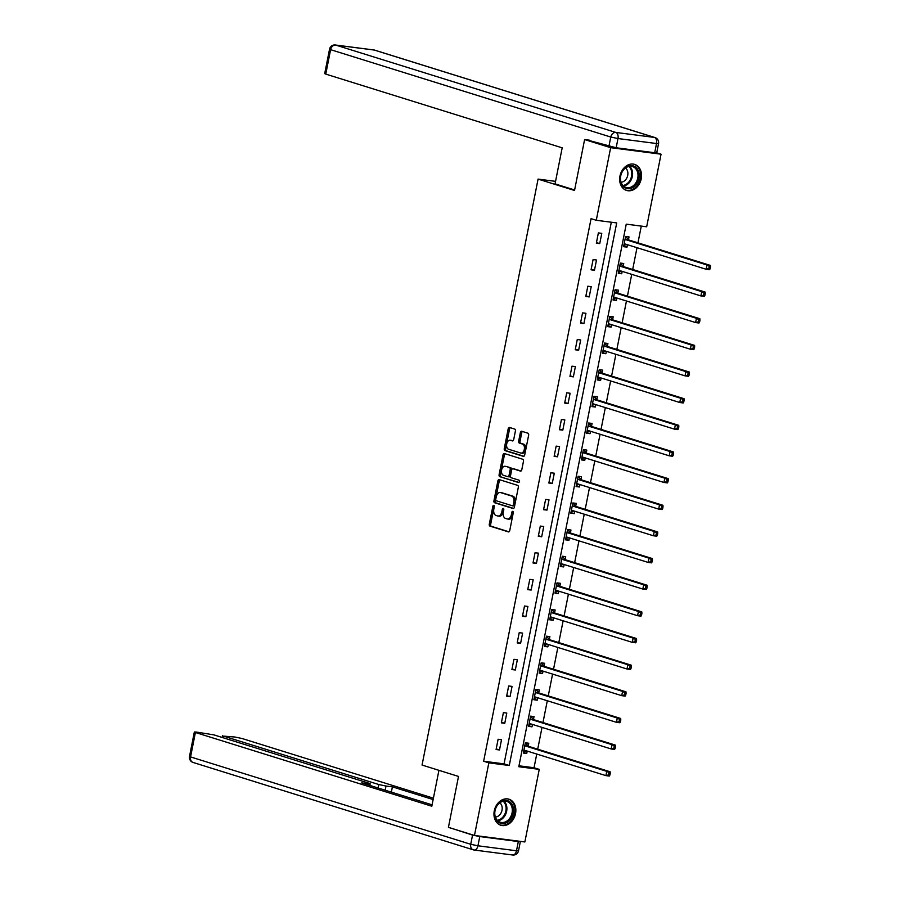 <?xml version="1.0" encoding="UTF-8"?>
<svg xmlns="http://www.w3.org/2000/svg" width="900" height="900" viewBox="0 0 900 900"><rect width="100%" height="100%" fill="white"/><g stroke="black" fill="none" stroke-linecap="round" stroke-linejoin="round"><path stroke-width="1.35" d="M493.785 505.384A1.204 0.743 -82.6 0 0 492.84 506.329L489.308 524.149A1.71 1.057 -82.6 0 0 490.005 526.14L508.399 531.877A1.71 1.057 -82.6 0 0 508.511 531.911A1.71 1.057 -82.6 0 0 509.76 530.528L513.281 512.707A1.204 0.743 -82.6 0 0 511.853 512.257L511.402 514.564A5.49 3.397 -82.6 0 1 507.42 518.996A5.49 3.397 -82.6 0 1 507.06 518.918L505.53 518.434A5.49 3.397 -82.6 0 1 503.325 512.044L503.775 509.738A1.204 0.743 -82.6 0 0 502.346 509.299L501.896 511.605A5.49 3.397 -82.6 0 1 497.914 516.026A5.49 3.397 -82.6 0 1 497.554 515.947L496.024 515.464A5.49 3.397 -82.6 0 1 493.819 509.085L494.269 506.779A1.204 0.743 -82.6 0 0 493.785 505.384M494.291 506.194A1.204 0.743 -82.6 0 0 494.201 506.509L490.669 524.329A1.71 1.057 -82.6 0 0 491.366 526.32L508.973 531.81M513.315 512.123A1.204 0.743 -82.6 0 0 513.214 512.438L512.764 514.744L511.402 514.564M503.798 509.152A1.204 0.743 -82.6 0 0 503.707 509.468L503.257 511.774L501.896 511.605M641.227 178.785A13.635 10.654 -72.7 0 1 626.546 190.429A13.635 10.654 -72.7 0 1 619.976 176.04A13.635 10.654 -72.7 0 1 634.669 164.396A13.635 10.654 -72.7 0 1 641.227 178.785M515.531 813.6A13.635 10.654 -72.7 0 1 500.85 825.244A13.635 10.654 -72.7 0 1 494.28 810.855A13.635 10.654 -72.7 0 1 508.973 799.211A13.635 10.654 -72.7 0 1 515.531 813.6M515.396 431.066A1.71 1.057 -82.6 0 0 514.71 429.075L509.546 427.455A1.71 1.057 -82.6 0 0 509.434 427.433A1.71 1.057 -82.6 0 0 508.185 428.816L504.27 448.605A1.71 1.057 -82.6 0 0 504.956 450.596L523.361 456.345A1.71 1.057 -82.6 0 0 523.474 456.368A1.71 1.057 -82.6 0 0 524.711 454.984L528.637 435.195A1.71 1.057 -82.6 0 0 527.94 433.204L521.707 431.257A1.71 1.057 -82.6 0 0 521.595 431.235A1.71 1.057 -82.6 0 0 520.358 432.608L518.681 441.079A1.71 1.057 -82.6 0 0 519.368 443.081L522.461 444.037A4.59 2.835 -82.6 0 1 524.351 449.134A4.59 2.835 -82.6 0 1 520.988 453.082A4.59 2.835 -82.6 0 1 520.684 453.015L508.567 449.235A4.59 2.835 -82.6 0 1 506.678 444.139A4.59 2.835 -82.6 0 1 510.041 440.201A4.59 2.835 -82.6 0 1 510.345 440.257L512.359 440.887A1.71 1.057 -82.6 0 0 512.471 440.921A1.71 1.057 -82.6 0 0 513.72 439.537L515.396 431.066M474.469 835.459L448.425 827.336L458.505 776.43L422.055 765.056L538.076 179.1L574.526 190.474L584.606 139.556L610.65 147.679L661.05 154.192L646.673 226.789L626.242 224.156L518.805 766.721L539.246 769.365L524.869 841.961L474.469 835.459L488.846 762.851L509.276 765.495L616.702 222.919L596.273 220.286L610.65 147.679M596.273 220.286L591.064 218.655L483.637 761.231L488.846 762.851M499.219 479.61A1.71 1.057 -82.6 0 0 499.106 479.588A1.71 1.057 -82.6 0 0 497.858 480.971L493.942 500.76A1.71 1.057 -82.6 0 0 494.629 502.751L513.034 508.489A1.71 1.057 -82.6 0 0 513.146 508.511A1.71 1.057 -82.6 0 0 514.395 507.127L518.31 487.35A1.71 1.057 -82.6 0 0 517.613 485.348L499.219 479.61M499.106 474.683L503.021 454.894A1.71 1.057 -82.6 0 1 504.27 453.51A1.71 1.057 -82.6 0 1 504.382 453.532L522.776 459.27A1.71 1.057 -82.6 0 1 523.474 461.272L521.798 469.733A1.71 1.057 -82.6 0 1 520.549 471.116A1.71 1.057 -82.6 0 1 520.436 471.094L512.977 468.765A1.71 1.057 -82.6 0 0 512.865 468.743A1.71 1.057 -82.6 0 0 511.627 470.126L510.514 475.74A1.71 1.057 -82.6 0 0 511.2 477.743L518.974 480.161A1.204 0.743 -82.6 0 1 518.501 482.512L499.793 476.674A1.71 1.057 -82.6 0 1 499.106 474.683L500.468 474.851L504.382 455.074L503.021 454.894M555.548 181.361L538.076 179.1M483.637 761.231L504.067 763.864L611.314 222.221M499.489 749.959L501.514 739.71L498.105 739.271L496.08 749.52L499.489 749.959L496.192 748.935M504.765 723.308L506.79 713.059L503.392 712.62L501.356 722.869L504.765 723.308L501.469 722.284M510.041 696.656L512.066 686.408L508.669 685.969L506.632 696.217L510.041 696.656L506.745 695.633M515.317 670.005L517.342 659.756L513.945 659.317L511.909 669.566L515.317 670.005L512.033 668.981M520.594 643.365L522.619 633.105L519.221 632.666L517.185 642.915L520.594 643.365L517.309 642.33M525.87 616.714L527.895 606.465L524.498 606.015L522.461 616.275L525.87 616.714L522.585 615.679M531.146 590.062L533.183 579.814L529.774 579.375L527.738 589.624L531.146 590.062L527.861 589.039M536.423 563.411L538.459 553.163L535.05 552.724L533.014 562.972L536.423 563.411L533.137 562.387M541.699 536.76L543.735 526.511L540.326 526.072L538.29 536.321L541.699 536.76L538.414 535.736M546.975 510.109L549.011 499.86L545.602 499.421L543.577 509.67L546.975 510.109L543.69 509.085M552.251 483.457L554.288 473.209L550.879 472.77L548.854 483.019L552.251 483.457L548.966 482.434M557.528 456.806L559.564 446.558L556.155 446.119L554.13 456.368L557.528 456.806L554.243 455.782M562.804 430.155L564.84 419.906L561.431 419.468L559.406 429.716L562.804 430.155L559.519 429.131M568.08 403.504L570.116 393.255L566.707 392.816L564.683 403.065L568.08 403.504L564.795 402.48M573.368 376.864L575.392 366.604L571.984 366.165L569.959 376.414L573.368 376.864L570.071 375.829M578.644 350.213L580.669 339.964L577.26 339.514L575.235 349.774L578.644 350.213L575.347 349.178M583.92 323.561L585.945 313.312L582.536 312.874L580.511 323.123L583.92 323.561L580.624 322.537M589.196 296.91L591.221 286.661L587.812 286.222L585.788 296.471L589.196 296.91L585.9 295.886M594.472 270.259L596.498 260.01L593.089 259.571L591.064 269.82L594.472 270.259L591.176 269.235M599.749 243.607L601.774 233.359L598.365 232.92L596.34 243.169L599.749 243.607L596.452 242.584M518.996 765.799L534.038 767.734L536.749 754.054M537.705 749.194L542.025 727.403M542.981 722.543L547.301 700.751M548.257 695.891L552.577 674.1M553.534 669.24L557.854 647.449M558.81 642.589L563.13 620.798M564.097 615.938L568.406 594.146M569.374 589.286L573.683 567.495M574.65 562.646L578.959 540.844M579.926 535.995L584.235 514.192M585.202 509.344L589.511 487.553M590.479 482.692L594.788 460.901M595.755 456.041L600.064 434.25M601.031 429.39L605.34 407.599M606.308 402.739L610.627 380.947M611.584 376.088L615.904 354.296M616.86 349.436L621.18 327.645M622.136 322.796L626.456 300.994M627.413 296.145L631.732 274.343M632.689 269.494L637.009 247.703M637.965 242.843L641.284 226.091M528.21 745.988L528.761 743.231L525.352 742.793L523.327 753.041L526.736 753.48L527.209 751.072M533.486 719.347L534.038 716.58L530.629 716.141L528.604 726.39L532.012 726.829L532.485 724.421M538.762 692.696L539.314 689.929L535.905 689.49L533.88 699.739L537.289 700.178L537.761 697.77M544.039 666.045L544.59 663.278L541.181 662.839L539.156 673.087L542.565 673.526L543.038 671.119M549.315 639.394L549.866 636.626L546.457 636.188L544.433 646.436L547.841 646.875L548.314 644.479M554.602 612.742L555.142 609.975L551.734 609.536L549.709 619.785L553.118 620.224L553.59 617.827M559.879 586.091L560.419 583.324L557.021 582.885L554.985 593.134L558.394 593.572L558.866 591.176M565.155 559.44L565.695 556.673L562.298 556.234L560.261 566.483L563.67 566.921L564.142 564.525M570.431 532.789L570.971 530.021L567.574 529.582L565.538 539.842L568.946 540.281L569.419 537.874M575.707 506.137L576.248 503.381L572.85 502.942L570.814 513.191L574.222 513.63L574.695 511.223M580.984 479.486L581.524 476.73L578.126 476.291L576.09 486.54L579.499 486.979L579.971 484.571M586.26 452.846L586.8 450.079L583.403 449.64L581.366 459.889L584.775 460.327L585.248 457.92M591.536 426.195L592.087 423.428L588.679 422.989L586.643 433.238L590.051 433.676L590.524 431.269M596.812 399.544L597.364 396.776L593.955 396.338L591.919 406.586L595.327 407.025L595.811 404.618M602.089 372.892L602.64 370.125L599.231 369.686L597.206 379.935L600.604 380.374L601.087 377.978M607.365 346.241L607.916 343.474L604.508 343.035L602.482 353.284L605.88 353.723L606.364 351.326M612.641 319.59L613.192 316.822L609.784 316.384L607.759 326.632L611.156 327.071L611.64 324.675M617.918 292.939L618.469 290.171L615.06 289.733L613.035 299.981L616.433 300.431L616.916 298.024M623.194 266.287L623.745 263.531L620.336 263.081L618.311 273.341L621.709 273.78L622.192 271.373M628.47 239.636L629.021 236.88L625.613 236.441L623.587 246.69L626.996 247.129L627.469 244.721M656.696 152.831L661.05 154.192M584.606 139.556L589.433 140.186M534.038 767.734L539.246 769.365M504.067 763.864L509.276 765.495M526.736 753.48L523.44 752.456M532.012 726.829L528.716 725.805M537.289 700.178L533.993 699.154M542.565 673.526L539.269 672.502M547.841 646.875L544.545 645.851M553.118 620.224L549.821 619.2M558.394 593.572L555.097 592.549M563.67 566.921L560.374 565.898M568.946 540.281L565.661 539.246M574.222 513.63L570.938 512.606M579.499 486.979L576.214 485.955M584.775 460.327L581.49 459.304M590.051 433.676L586.766 432.652M595.327 407.025L592.043 406.001M600.604 380.374L597.319 379.35M605.88 353.723L602.595 352.699M611.156 327.071L607.871 326.048M616.433 300.431L613.148 299.396M621.709 273.78L618.424 272.745M626.996 247.129L623.7 246.105M498.915 516.127A5.49 3.397 -82.6 0 0 499.275 516.206A5.49 3.397 -82.6 0 0 503.257 511.774M508.421 519.086A5.49 3.397 -82.6 0 0 508.781 519.165A5.49 3.397 -82.6 0 0 512.764 514.744M500.006 479.858A1.71 1.057 -82.6 0 0 499.219 481.14L495.304 500.929A1.71 1.057 -82.6 0 0 496.001 502.931L513.608 508.421M495.743 499.354A1.204 0.743 -82.6 0 0 496.226 500.749L512.381 505.789A1.204 0.743 -82.6 0 0 513.326 504.844L513.81 502.414A5.49 3.397 -82.6 0 0 511.594 496.024L500.558 492.581A5.49 3.397 -82.6 0 0 500.197 492.502A5.49 3.397 -82.6 0 0 496.226 496.924L495.743 499.354M512.539 505.811L513.743 505.969A1.204 0.743 -82.6 0 0 514.688 505.012L513.326 504.844M501.188 492.66A5.49 3.397 -82.6 0 1 501.559 492.683A5.49 3.397 -82.6 0 1 501.919 492.761L512.955 496.204A5.49 3.397 -82.6 0 1 515.171 502.582L514.688 505.012M505.17 453.78A1.71 1.057 -82.6 0 0 504.382 455.074M521.01 471.026L514.339 468.945A1.71 1.057 -82.6 0 0 514.226 468.923A1.71 1.057 -82.6 0 0 514.114 468.911M518.985 482.411L499.793 476.674M505.238 466.358A4.59 2.835 -82.6 0 0 504.934 466.29A4.59 2.835 -82.6 0 0 501.57 470.228A4.59 2.835 -82.6 0 0 503.46 475.324L507.724 476.651A1.71 1.057 -82.6 0 0 507.836 476.685A1.71 1.057 -82.6 0 0 509.074 475.301L510.188 469.676A1.71 1.057 -82.6 0 0 509.501 467.685L506.599 466.526A4.59 2.835 -82.6 0 0 506.295 466.459A4.59 2.835 -82.6 0 0 505.991 466.447M507.949 476.685L509.085 476.831A1.71 1.057 -82.6 0 0 509.197 476.854A1.71 1.057 -82.6 0 0 510.446 475.47L509.074 475.301M506.599 466.526L510.863 467.865A1.71 1.057 -82.6 0 1 511.549 469.856L510.446 475.47M500.468 474.851A1.71 1.057 -82.6 0 0 501.154 476.854M511.099 440.359A4.59 2.835 -82.6 0 1 511.402 440.37A4.59 2.835 -82.6 0 1 511.706 440.438L512.933 440.82M522.045 453.184A4.59 2.835 -82.6 0 0 522.349 453.251A4.59 2.835 -82.6 0 0 525.712 449.314A4.59 2.835 -82.6 0 0 523.822 444.218L522.461 444.037M522.506 431.505A1.71 1.057 -82.6 0 0 521.719 432.787L520.043 441.259A1.71 1.057 -82.6 0 0 520.729 443.25L523.822 444.218M510.334 427.714A1.71 1.057 -82.6 0 0 509.546 428.996L505.631 448.785A1.71 1.057 -82.6 0 0 506.317 450.776L523.935 456.266M523.597 751.669L526.658 750.904M523.868 750.274L524.048 750.217A1.744 1.08 97.4 0 1 524.34 750.195A1.744 1.08 97.4 0 1 524.464 750.217L605.903 775.62L606.746 771.345L610.155 771.784L528.705 746.381A1.744 1.08 97.4 0 1 528.345 746.145L525.701 743.175M608.873 773.179L608.535 774.889L609.896 775.069L610.234 773.359L606.746 771.345L525.308 745.942A1.744 1.08 97.4 0 1 524.936 745.706L524.812 745.549M609.896 775.069L609.311 776.059L605.903 775.62L608.535 774.889M610.155 771.784L610.234 773.359M513.18 807.232A11.801 9.214 -72.7 0 1 506.7 822.555A11.801 9.214 -72.7 0 1 494.966 816.705A11.801 9.214 -72.7 0 1 501.457 801.394A11.801 9.214 -72.7 0 1 513.18 807.232M495.124 816.199A10.924 8.539 107.3 0 0 500.299 822.24A10.924 8.539 107.3 0 0 509.445 818.674A10.924 8.539 107.3 0 0 511.988 807.424A10.924 8.539 107.3 0 0 506.812 801.383A10.924 8.539 107.3 0 0 497.666 804.938A10.924 8.539 107.3 0 0 495.124 816.199M495.382 817.076A7.774 6.075 107.3 0 0 501.952 806.31A7.774 6.075 107.3 0 0 499.826 802.834M499.669 824.771A13.545 10.586 107.3 0 0 500.04 824.906A13.545 10.586 107.3 0 0 511.38 820.485A13.545 10.586 107.3 0 0 514.53 806.535A13.545 10.586 107.3 0 0 508.106 799.043A13.545 10.586 107.3 0 0 507.735 798.93M638.876 172.417A11.801 9.214 -72.7 0 1 632.396 187.729A11.801 9.214 -72.7 0 1 620.674 181.89A11.801 9.214 -72.7 0 1 627.154 166.579A11.801 9.214 -72.7 0 1 638.876 172.417M620.82 181.373A10.924 8.539 107.3 0 0 626.006 187.414A10.924 8.539 107.3 0 0 635.141 183.859A10.924 8.539 107.3 0 0 637.684 172.609A10.924 8.539 107.3 0 0 632.509 166.567A10.924 8.539 107.3 0 0 623.363 170.123A10.924 8.539 107.3 0 0 620.82 181.373M621.079 182.25A7.774 6.075 107.3 0 0 627.649 171.495A7.774 6.075 107.3 0 0 625.523 168.019M625.365 189.956A13.545 10.586 107.3 0 0 625.736 190.08A13.545 10.586 107.3 0 0 637.076 185.67A13.545 10.586 107.3 0 0 640.226 171.709A13.545 10.586 107.3 0 0 633.803 164.216A13.545 10.586 107.3 0 0 633.431 164.115M438.93 770.321L431.82 806.22L195.401 732.499L190.564 756.923L470.734 844.29L472.556 835.065L450.202 827.887M378.101 787.995L378.787 784.53L223.594 736.133L223.268 737.798M378.787 784.53L385.999 786.038L385.166 790.211M433.147 799.56L392.4 786.859L385.999 786.038M433.418 798.188L242.123 738.529L234.911 737.021L223.594 736.133M518.321 841.545L479.767 836.572L477.945 845.798L516.488 850.77L518.321 841.545L519.93 841.331M367.931 784.834L368.145 783.731L370.17 783.776L369.113 783.281L213.93 734.884L196.357 732.049L194.344 732.004L195.401 732.499M368.145 783.731L361.744 782.899L432.101 804.836M451.305 828.236L450.169 828.09M472.556 835.065L479.767 836.572M391.354 792.135L392.4 786.859M574.627 189.979L555.053 183.881L562.185 147.836L325.766 74.104L324.709 73.609L329.546 49.185L330.604 49.669L325.766 74.104M616.151 147.769L654.705 152.752L656.528 143.528L617.985 138.544L616.151 147.769L586.451 139.793M658.553 143.561A5.242 5.242 0 0 0 654.964 137.543A5.242 4.095 107.3 0 0 654.424 137.419L374.254 50.051L335.7 45.079L615.87 132.446L654.424 137.419A5.242 3.24 -82.6 0 1 656.528 143.528L658.553 143.561L656.73 152.786L654.705 152.752M528.874 725.018L531.934 724.252M529.155 723.623L529.324 723.566A1.744 1.08 97.4 0 1 529.616 723.544A1.744 1.08 97.4 0 1 529.74 723.566L611.179 748.969L612.034 744.694L615.431 745.133L533.981 719.741A1.744 1.08 97.4 0 1 533.621 719.494L530.977 716.524M614.149 746.528L613.811 748.238L615.173 748.418L615.51 746.707L612.034 744.694L530.584 719.291A1.744 1.08 97.4 0 1 530.212 719.055L530.089 718.898M615.173 748.418L614.587 749.408L611.179 748.969L613.811 748.238M615.431 745.133L615.51 746.707M534.15 698.366L537.21 697.601M534.431 696.971L534.6 696.915A1.744 1.08 97.4 0 1 534.892 696.893A1.744 1.08 97.4 0 1 535.016 696.915L616.455 722.317L617.31 718.043L620.707 718.481L539.269 693.09A1.744 1.08 97.4 0 1 538.898 692.842L536.254 689.884M619.425 719.876L619.087 721.586L620.449 721.766L620.786 720.056L617.31 718.043L535.86 692.651A1.744 1.08 97.4 0 1 535.489 692.404L535.365 692.258M620.449 721.766L619.864 722.756L616.455 722.317L619.087 721.586M620.707 718.481L620.786 720.056M539.426 671.715L542.486 670.95M539.707 670.32L539.876 670.264A1.744 1.08 97.4 0 1 540.18 670.241A1.744 1.08 97.4 0 1 540.293 670.264L621.731 695.666L622.586 691.391L625.984 691.83L544.545 666.439A1.744 1.08 97.4 0 1 544.174 666.191L541.53 663.232M624.701 693.225L624.364 694.935L625.725 695.115L626.062 693.405L622.586 691.391L541.136 666A1.744 1.08 97.4 0 1 540.765 665.752L540.641 665.606M625.725 695.115L625.14 696.105L621.731 695.666L624.364 694.935M625.984 691.83L626.062 693.405M544.702 645.064L547.762 644.299M544.984 643.669L545.153 643.624A1.744 1.08 97.4 0 1 545.456 643.59A1.744 1.08 97.4 0 1 545.569 643.613L627.019 669.015L627.863 664.74L631.26 665.19L549.821 639.788A1.744 1.08 97.4 0 1 549.45 639.54L546.806 636.581M629.977 666.585L629.64 668.284L631.001 668.464L631.339 666.754L627.863 664.74L546.413 639.349A1.744 1.08 97.4 0 1 546.053 639.101L545.918 638.955M631.001 668.464L630.416 669.454L627.019 669.015L629.64 668.284M631.26 665.19L631.339 666.754M549.979 618.413L553.039 617.648M550.26 617.018L550.429 616.972A1.744 1.08 97.4 0 1 550.733 616.939A1.744 1.08 97.4 0 1 550.845 616.961L632.295 642.364L633.139 638.1L636.536 638.539L555.097 613.136A1.744 1.08 97.4 0 1 554.726 612.889L552.082 609.93M635.254 639.934L634.916 641.644L636.278 641.812L636.615 640.102L633.139 638.1L551.689 612.697A1.744 1.08 97.4 0 1 551.329 612.45L551.194 612.304M636.278 641.812L635.692 642.803L632.295 642.364L634.916 641.644M636.536 638.539L636.615 640.102M555.255 591.773L558.315 591.008M555.536 590.377L555.705 590.321A1.744 1.08 97.4 0 1 556.009 590.288A1.744 1.08 97.4 0 1 556.121 590.321L637.571 615.712L638.415 611.449L641.812 611.887L560.374 586.485A1.744 1.08 97.4 0 1 560.002 586.238L557.359 583.279M640.53 613.283L640.192 614.992L641.554 615.161L641.891 613.451L638.415 611.449L556.965 586.046A1.744 1.08 97.4 0 1 556.605 585.799L556.47 585.653M641.554 615.161L640.969 616.151L637.571 615.712L640.192 614.992M641.812 611.887L641.891 613.451M560.531 565.121L563.591 564.356M560.812 563.726L560.981 563.67A1.744 1.08 97.4 0 1 561.285 563.636A1.744 1.08 97.4 0 1 561.398 563.67L642.847 589.061L643.691 584.798L647.1 585.236L565.65 559.834A1.744 1.08 97.4 0 1 565.279 559.586L562.635 556.627M645.806 586.631L645.469 588.341L646.83 588.51L647.179 586.811L643.691 584.798L562.241 559.395A1.744 1.08 97.4 0 1 561.881 559.148L561.746 559.001M646.83 588.51L646.245 589.5L642.847 589.061L645.469 588.341M647.1 585.236L647.179 586.811M565.808 538.47L568.879 537.705M566.089 537.075L566.257 537.019A1.744 1.08 97.4 0 1 566.561 536.996A1.744 1.08 97.4 0 1 566.674 537.019L648.124 562.41L648.967 558.146L652.376 558.585L570.926 533.183A1.744 1.08 97.4 0 1 570.555 532.935L567.911 529.976M651.094 559.98L650.745 561.69L652.117 561.859L652.455 560.16L648.967 558.146L567.517 532.744A1.744 1.08 97.4 0 1 567.158 532.496L567.023 532.35M652.117 561.859L651.521 562.86L648.124 562.41L650.745 561.69M652.376 558.585L652.455 560.16M571.084 511.819L574.155 511.054M571.365 510.424L571.534 510.368A1.744 1.08 97.4 0 1 571.837 510.345A1.744 1.08 97.4 0 1 571.95 510.368L653.4 535.77L654.244 531.495L657.653 531.934L576.202 506.531A1.744 1.08 97.4 0 1 575.842 506.295L573.188 503.325M656.37 533.329L656.021 535.039L657.394 535.219L657.731 533.509L654.244 531.495L572.794 506.093A1.744 1.08 97.4 0 1 572.434 505.856L572.299 505.699M657.394 535.219L656.798 536.209L653.4 535.77L656.021 535.039M657.653 531.934L657.731 533.509M576.36 485.168L579.431 484.402M576.641 483.772L576.81 483.716A1.744 1.08 97.4 0 1 577.114 483.694A1.744 1.08 97.4 0 1 577.226 483.716L658.676 509.119L659.52 504.844L662.929 505.282L581.479 479.88A1.744 1.08 97.4 0 1 581.119 479.644L578.464 476.674M661.646 506.678L661.309 508.387L662.67 508.567L663.008 506.858L659.52 504.844L578.07 479.441A1.744 1.08 97.4 0 1 577.71 479.205L577.575 479.048M662.67 508.567L662.085 509.558L658.676 509.119L661.309 508.387M662.929 505.282L663.008 506.858M581.636 458.516L584.707 457.751M581.918 457.121L582.086 457.065A1.744 1.08 97.4 0 1 582.39 457.043A1.744 1.08 97.4 0 1 582.502 457.065L663.952 482.468L664.796 478.192L668.205 478.631L586.755 453.24A1.744 1.08 97.4 0 1 586.395 452.993L583.74 450.022M666.923 480.026L666.585 481.736L667.946 481.916L668.284 480.206L664.796 478.192L583.346 452.79A1.744 1.08 97.4 0 1 582.986 452.554L582.851 452.407M667.946 481.916L667.361 482.906L663.952 482.468L666.585 481.736M668.205 478.631L668.284 480.206M586.924 431.865L589.984 431.1M587.194 430.47L587.363 430.414A1.744 1.08 97.4 0 1 587.666 430.391A1.744 1.08 97.4 0 1 587.779 430.414L669.229 455.816L670.072 451.541L673.481 451.98L592.031 426.589A1.744 1.08 97.4 0 1 591.671 426.341L589.016 423.382M672.199 453.375L671.861 455.085L673.222 455.265L673.56 453.555L670.072 451.541L588.623 426.15A1.744 1.08 97.4 0 1 588.262 425.902L588.127 425.756M673.222 455.265L672.637 456.255L669.229 455.816L671.861 455.085M673.481 451.98L673.56 453.555M592.2 405.214L595.26 404.449M592.47 403.819L592.65 403.774A1.744 1.08 97.4 0 1 592.942 403.74A1.744 1.08 97.4 0 1 593.055 403.762L674.505 429.165L675.349 424.89L678.758 425.329L597.308 399.938A1.744 1.08 97.4 0 1 596.947 399.69L594.293 396.731M677.475 426.735L677.137 428.434L678.499 428.614L678.836 426.904L675.349 424.89L593.899 399.499A1.744 1.08 97.4 0 1 593.539 399.251L593.404 399.105M678.499 428.614L677.914 429.604L674.505 429.165L677.137 428.434M678.758 425.329L678.836 426.904M597.476 378.562L600.536 377.798M597.746 377.168L597.926 377.123A1.744 1.08 97.4 0 1 598.219 377.089A1.744 1.08 97.4 0 1 598.331 377.111L679.781 402.514L680.625 398.239L684.034 398.689L602.584 373.286A1.744 1.08 97.4 0 1 602.224 373.039L599.569 370.08M682.751 400.084L682.414 401.782L683.775 401.963L684.113 400.252L680.625 398.239L599.175 372.848A1.744 1.08 97.4 0 1 598.815 372.6L598.68 372.454M683.775 401.963L683.19 402.952L679.781 402.514L682.414 401.782M684.034 398.689L684.113 400.252M602.752 351.911L605.812 351.157M603.023 350.516L603.202 350.471A1.744 1.08 97.4 0 1 603.495 350.438A1.744 1.08 97.4 0 1 603.607 350.471L685.058 375.863L685.901 371.599L689.31 372.037L607.86 346.635A1.744 1.08 97.4 0 1 607.5 346.387L604.845 343.429M688.028 373.433L687.69 375.142L689.051 375.311L689.389 373.601L685.901 371.599L604.462 346.196A1.744 1.08 97.4 0 1 604.091 345.949L603.956 345.803M689.051 375.311L688.466 376.301L685.058 375.863L687.69 375.142M689.31 372.037L689.389 373.601M608.029 325.271L611.089 324.506M608.299 323.876L608.479 323.82A1.744 1.08 97.4 0 1 608.771 323.786A1.744 1.08 97.4 0 1 608.884 323.82L690.334 349.211L691.178 344.947L694.586 345.386L613.136 319.984A1.744 1.08 97.4 0 1 612.776 319.736L610.121 316.777M693.304 346.781L692.966 348.491L694.327 348.66L694.665 346.95L691.178 344.947L609.739 319.545A1.744 1.08 97.4 0 1 609.367 319.298L609.232 319.151M694.327 348.66L693.742 349.65L690.334 349.211L692.966 348.491M694.586 345.386L694.665 346.95M613.305 298.62L616.365 297.855M613.575 297.225L613.755 297.169A1.744 1.08 97.4 0 1 614.048 297.146A1.744 1.08 97.4 0 1 614.16 297.169L695.61 322.56L696.454 318.296L699.863 318.735L618.413 293.332A1.744 1.08 97.4 0 1 618.053 293.085L615.398 290.126M698.58 320.13L698.242 321.84L699.604 322.009L699.941 320.31L696.454 318.296L615.015 292.894A1.744 1.08 97.4 0 1 614.644 292.646L614.509 292.5M699.604 322.009L699.019 323.01L695.61 322.56L698.242 321.84M699.863 318.735L699.941 320.31M618.581 271.969L621.641 271.204M618.851 270.574L619.031 270.517A1.744 1.08 97.4 0 1 619.324 270.495A1.744 1.08 97.4 0 1 619.447 270.517L700.886 295.92L701.73 291.645L705.139 292.084L623.689 266.681A1.744 1.08 97.4 0 1 623.329 266.445L620.674 263.475M703.856 293.479L703.519 295.189L704.88 295.369L705.217 293.659L701.73 291.645L620.291 266.243A1.744 1.08 97.4 0 1 619.92 265.995L619.785 265.849M704.88 295.369L704.295 296.359L700.886 295.92L703.519 295.189M705.139 292.084L705.217 293.659M623.857 245.317L626.918 244.553M624.127 243.922L624.308 243.866A1.744 1.08 97.4 0 1 624.6 243.844A1.744 1.08 97.4 0 1 624.724 243.866L706.163 269.269L707.006 264.994L710.415 265.433L628.965 240.03A1.744 1.08 97.4 0 1 628.605 239.794L625.961 236.824M709.133 266.827L708.795 268.537L710.156 268.718L710.494 267.007L707.006 264.994L625.567 239.591A1.744 1.08 97.4 0 1 625.196 239.355L625.072 239.197M710.156 268.718L709.571 269.707L706.163 269.269L708.795 268.537M710.415 265.433L710.494 267.007M494.201 506.509L492.84 506.329M513.214 512.438L511.853 512.257M503.707 509.468L502.346 509.299M491.366 526.32L490.005 526.14M490.669 524.329L489.308 524.149M496.001 502.931L494.629 502.751M495.304 500.929L493.942 500.76M499.219 481.14L497.858 480.971M515.171 502.582L513.81 502.414M512.955 496.204L511.594 496.024M501.919 492.761L500.558 492.581M514.339 468.945L512.977 468.765M511.549 469.856L510.188 469.676M510.863 467.865L509.501 467.685M511.706 440.438L510.345 440.257M520.729 443.25L519.368 443.081M520.043 441.259L518.681 441.079M521.719 432.787L520.358 432.608M506.317 450.776L504.956 450.596M505.631 448.785L504.27 448.605M509.546 428.996L508.185 428.816M524.767 750.308L524.048 750.217M528.705 746.381L525.308 745.942M528.345 746.145L524.936 745.706M503.91 801.135A10.924 8.539 -72.7 0 1 506.565 805.725A10.924 8.539 -72.7 0 1 497.779 820.8M497.261 820.283A10.564 8.258 107.3 0 0 505.766 805.714A10.564 8.258 107.3 0 0 503.19 801.259M629.606 166.309A10.924 8.539 -72.7 0 1 632.261 170.91A10.924 8.539 -72.7 0 1 623.475 185.974M622.957 185.468A10.564 8.258 107.3 0 0 631.462 170.899A10.564 8.258 107.3 0 0 628.886 166.433M189.506 756.439A5.242 5.242 0 0 0 193.084 762.457A5.242 4.095 107.3 0 1 190.564 756.923L189.506 756.439L194.344 732.004M518.512 850.815L516.488 850.77A5.242 3.24 -82.6 0 1 512.696 855A5.242 5.242 0 0 0 518.512 850.815L520.335 841.59M470.734 844.29A5.242 4.095 107.3 0 0 473.254 849.825A5.242 4.095 107.3 0 0 473.805 849.949A5.242 3.24 97.4 0 0 474.142 850.028A5.242 3.24 97.4 0 0 477.945 845.798L470.734 844.29M512.359 854.921A5.242 3.24 -82.6 0 0 512.696 855L474.142 850.028A5.242 5.242 0 0 1 473.254 849.825L193.084 762.457M608.94 146.273L610.774 137.047L330.604 49.669A5.242 4.095 107.3 0 1 335.7 45.079A5.242 3.24 -82.6 0 0 335.363 45L373.905 49.973A5.242 3.24 97.4 0 1 374.254 50.051A5.242 4.095 107.3 0 1 374.794 50.175A5.242 5.242 0 0 0 373.905 49.973A5.242 3.24 97.4 0 0 373.556 49.961M610.774 137.047L617.985 138.544A5.242 3.24 97.4 0 0 615.87 132.446A5.242 4.095 107.3 0 0 610.774 137.047M530.044 723.656L529.324 723.566M533.981 719.741L530.584 719.291M533.621 719.494L530.212 719.055M535.32 697.016L534.6 696.915M539.269 693.09L535.86 692.651M538.898 692.842L535.489 692.404M540.596 670.365L539.876 670.264M544.545 666.439L541.136 666M544.174 666.191L540.765 665.752M545.873 643.714L545.153 643.624M549.821 639.788L546.413 639.349M549.45 639.54L546.053 639.101M551.149 617.062L550.429 616.972M555.097 613.136L551.689 612.697M554.726 612.889L551.329 612.45M556.425 590.411L555.705 590.321M560.374 586.485L556.965 586.046M560.002 586.238L556.605 585.799M561.701 563.76L560.981 563.67M565.65 559.834L562.241 559.395M565.279 559.586L561.881 559.148M566.977 537.109L566.257 537.019M570.926 533.183L567.517 532.744M570.555 532.935L567.158 532.496M572.254 510.457L571.534 510.368M576.202 506.531L572.794 506.093M575.842 506.295L572.434 505.856M577.53 483.806L576.81 483.716M581.479 479.88L578.07 479.441M581.119 479.644L577.71 479.205M582.806 457.166L582.086 457.065M586.755 453.24L583.346 452.79M586.395 452.993L582.986 452.554M588.082 430.515L587.363 430.414M592.031 426.589L588.623 426.15M591.671 426.341L588.262 425.902M593.359 403.864L592.65 403.774M597.308 399.938L593.899 399.499M596.947 399.69L593.539 399.251M598.635 377.213L597.926 377.123M602.584 373.286L599.175 372.848M602.224 373.039L598.815 372.6M603.911 350.561L603.202 350.471M607.86 346.635L604.462 346.196M607.5 346.387L604.091 345.949M609.188 323.91L608.479 323.82M613.136 319.984L609.739 319.545M612.776 319.736L609.367 319.298M614.475 297.259L613.755 297.169M618.413 293.332L615.015 292.894M618.053 293.085L614.644 292.646M619.751 270.608L619.031 270.517M623.689 266.681L620.291 266.243M623.329 266.445L619.92 265.995M625.028 243.956L624.308 243.866M628.965 240.03L625.567 239.591M628.605 239.794L625.196 239.355M499.275 516.206L497.914 516.026M508.781 519.165L507.42 518.996M513.821 505.98L512.46 505.811M501.559 492.683L500.197 492.502M514.226 468.923L512.865 468.743M506.295 466.459L504.934 466.29M509.197 476.854L507.836 476.685M511.402 440.37L510.041 440.201M522.349 453.251L520.988 453.082M370.17 783.776L369.844 785.43M222.536 735.649L222.176 737.46M335.363 45A5.242 5.242 0 0 0 329.546 49.185M654.964 137.543L374.794 50.175"/></g></svg>

